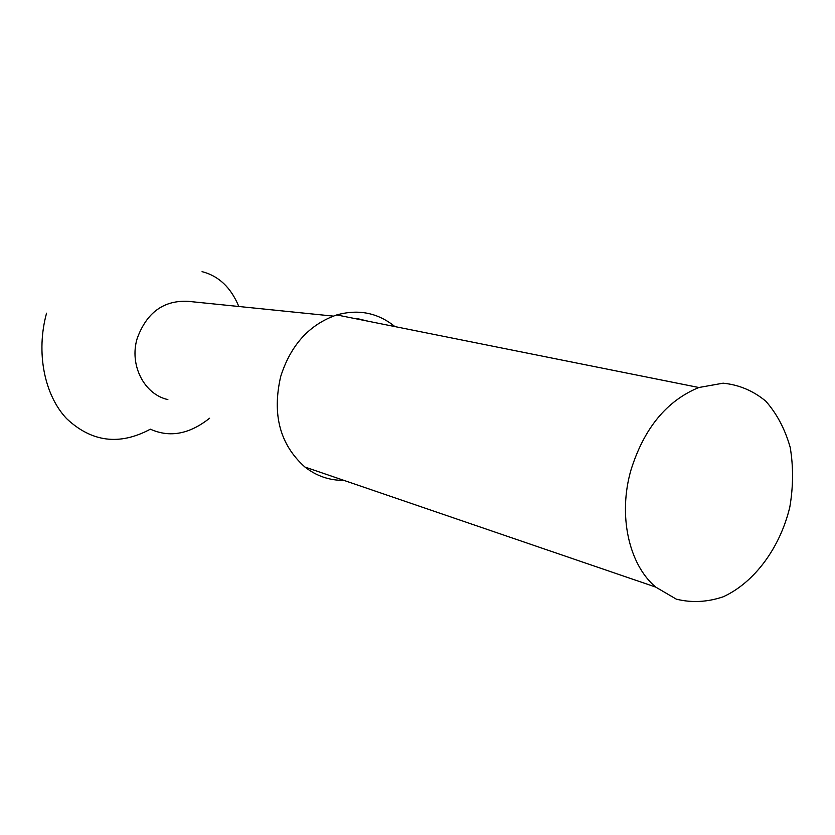 <?xml version="1.0" encoding="UTF-8"?>
<svg xmlns="http://www.w3.org/2000/svg" width="835" height="835" viewBox="0 0 835 835"><rect width="100%" height="100%" fill="white"/><g stroke="black" fill="none" stroke-linecap="round" stroke-linejoin="round"><path stroke-width="1.25" d="M46.551 313.188C35.822 352.37 44.286 394.934 66.56 418.586C91.662 442.185 119.593 445.713 150.373 429.18C169.693 437.874 189.43 434.221 209.585 418.241M238.831 306.497C230.971 287.543 218.718 275.926 202.07 271.646M333.248 316.11L188.105 301.331C163.65 300.151 146.678 312.541 137.18 338.488C129.091 364.989 144.215 394.454 167.856 399.568M631.009 469.896C617.869 515.111 628.755 564.502 655.705 587.088L676.319 599.144C691.63 602.953 707.255 602.181 723.183 596.806C754.527 582.475 780.161 547.562 789.827 507.033C793.313 486.544 793.448 466.661 790.202 447.383C785.025 429.127 776.874 413.711 765.747 401.134C753.191 390.749 738.975 384.768 723.11 383.181L698.853 387.513C666.737 400.716 644.119 428.178 631.009 469.896M394.903 326.589C377.911 312.791 358.528 308.908 336.755 314.931C309.482 324.387 290.81 344.876 280.727 376.397C271.907 414.546 279.986 444.763 304.963 467.047C316.559 476.075 329.522 480.511 343.853 480.365M367.953 321.183L357.046 318.532M304.963 467.047L655.705 587.088M336.755 314.931L698.853 387.513M368.308 321.256L356.889 318.511"/></g></svg>
